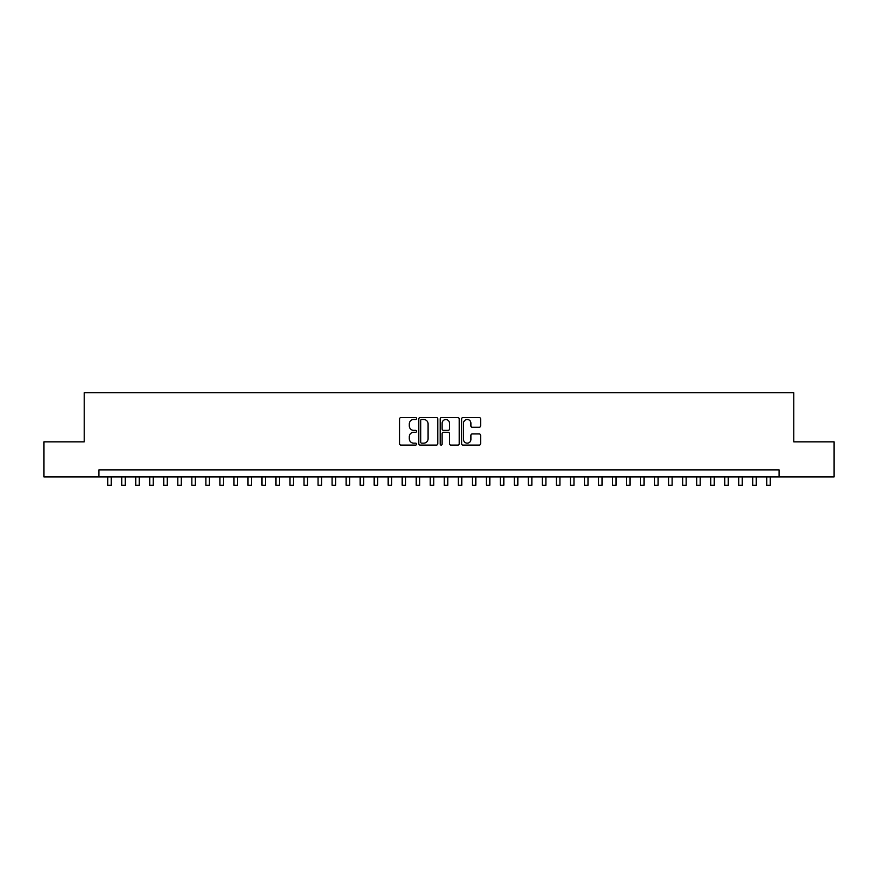 <?xml version="1.0" encoding="UTF-8"?>
<svg xmlns="http://www.w3.org/2000/svg" width="878" height="878" viewBox="0 0 878 878"><rect width="100%" height="100%" fill="white"/><g stroke="black" fill="none" stroke-linecap="round" stroke-linejoin="round"><path stroke-width="1.32" d="M416.567 418.521A0.966 0.966 0 0 0 415.601 417.555L400.972 417.555A1.372 1.372 0 0 0 399.6 418.938L399.6 443.708A1.372 1.372 0 0 0 400.972 445.091L415.601 445.091A0.966 0.966 0 0 0 416.567 444.125A0.966 0.966 0 0 0 415.601 443.16L413.703 443.16A4.401 4.401 0 0 1 409.302 438.759L409.302 436.695A4.401 4.401 0 0 1 413.703 432.283L415.601 432.283A0.966 0.966 0 0 0 416.567 431.317A0.966 0.966 0 0 0 415.601 430.363L413.703 430.363A4.401 4.401 0 0 1 409.302 425.951L409.302 423.887A4.401 4.401 0 0 1 413.703 419.486L415.601 419.486A0.966 0.966 0 0 0 416.567 418.521M479.223 427.257A1.372 1.372 0 0 0 480.606 425.885L480.606 418.938A1.372 1.372 0 0 0 479.223 417.555L462.98 417.555A1.372 1.372 0 0 0 461.608 418.938L461.608 443.708A1.372 1.372 0 0 0 462.98 445.091L479.223 445.091A1.372 1.372 0 0 0 480.606 443.708L480.606 435.312A1.372 1.372 0 0 0 479.223 433.941L472.276 433.941A1.372 1.372 0 0 0 470.904 435.312L470.904 439.483A3.677 3.677 0 0 1 467.217 443.16A3.677 3.677 0 0 1 463.54 439.483L463.54 423.163A3.677 3.677 0 0 1 467.217 419.486A3.677 3.677 0 0 1 470.904 423.163L470.904 425.885A1.372 1.372 0 0 0 472.276 427.257L479.223 427.257M98.94 476.897L43.9 476.897L43.9 441.843L84.211 441.843L84.211 392.762L793.789 392.762L793.789 441.843L834.1 441.843L834.1 476.897L779.06 476.897L779.06 469.884L98.94 469.884L98.94 476.897L779.06 476.897M437.793 418.938A1.372 1.372 0 0 0 436.421 417.555L420.178 417.555A1.372 1.372 0 0 0 418.795 418.938L418.795 443.708A1.372 1.372 0 0 0 420.178 445.091L436.421 445.091A1.372 1.372 0 0 0 437.793 443.708L437.793 418.938M441.579 417.555L457.822 417.555A1.372 1.372 0 0 1 459.205 418.938L459.205 443.708A1.372 1.372 0 0 1 457.822 445.091L450.875 445.091A1.372 1.372 0 0 1 449.492 443.708L449.492 433.666A1.372 1.372 0 0 0 448.12 432.283L443.511 432.283A1.372 1.372 0 0 0 442.128 433.666L442.128 444.125A0.966 0.966 0 0 1 441.173 445.091A0.966 0.966 0 0 1 440.207 444.125L440.207 418.938A1.372 1.372 0 0 1 441.579 417.555M421.692 419.486A0.966 0.966 0 0 0 420.727 420.452L420.727 442.194A0.966 0.966 0 0 0 421.692 443.16L423.69 443.16A4.401 4.401 0 0 0 428.091 438.759L428.091 423.887A4.401 4.401 0 0 0 423.69 419.486L421.692 419.486M449.492 423.24A3.677 3.677 0 0 0 445.815 419.552A3.677 3.677 0 0 0 442.128 423.24L442.128 428.98A1.372 1.372 0 0 0 443.511 430.363L448.12 430.363A1.372 1.372 0 0 0 449.492 428.98L449.492 423.24M107.709 476.897L107.709 485.238L111.21 485.238L111.21 476.897M121.724 476.897L121.724 485.238L125.236 485.238L125.236 476.897M135.75 476.897L135.75 485.238L139.262 485.238L139.262 476.897M149.776 476.897L149.776 485.238L153.277 485.238L153.277 476.897M163.802 476.897L163.802 485.238L167.303 485.238L167.303 476.897M177.817 476.897L177.817 485.238L181.329 485.238L181.329 476.897M191.843 476.897L191.843 485.238L195.344 485.238L195.344 476.897M205.869 476.897L205.869 485.238L209.37 485.238L209.37 476.897M219.884 476.897L219.884 485.238L223.396 485.238L223.396 476.897M233.91 476.897L233.91 485.238L237.422 485.238L237.422 476.897M247.936 476.897L247.936 485.238L251.437 485.238L251.437 476.897M261.962 476.897L261.962 485.238L265.463 485.238L265.463 476.897M275.977 476.897L275.977 485.238L279.489 485.238L279.489 476.897M290.003 476.897L290.003 485.238L293.515 485.238L293.515 476.897M304.029 476.897L304.029 485.238L307.53 485.238L307.53 476.897M318.055 476.897L318.055 485.238L321.557 485.238L321.557 476.897M332.071 476.897L332.071 485.238L335.583 485.238L335.583 476.897M346.097 476.897L346.097 485.238L349.598 485.238L349.598 476.897M360.123 476.897L360.123 485.238L363.624 485.238L363.624 476.897M374.149 476.897L374.149 485.238L377.65 485.238L377.65 476.897M388.164 476.897L388.164 485.238L391.676 485.238L391.676 476.897M402.19 476.897L402.19 485.238L405.691 485.238L405.691 476.897M416.216 476.897L416.216 485.238L419.717 485.238L419.717 476.897M430.231 476.897L430.231 485.238L433.743 485.238L433.743 476.897M444.257 476.897L444.257 485.238L447.769 485.238L447.769 476.897M458.283 476.897L458.283 485.238L461.784 485.238L461.784 476.897M472.309 476.897L472.309 485.238L475.81 485.238L475.81 476.897M486.324 476.897L486.324 485.238L489.836 485.238L489.836 476.897M500.35 476.897L500.35 485.238L503.851 485.238L503.851 476.897M514.376 476.897L514.376 485.238L517.877 485.238L517.877 476.897M528.402 476.897L528.402 485.238L531.903 485.238L531.903 476.897M542.417 476.897L542.417 485.238L545.929 485.238L545.929 476.897M556.443 476.897L556.443 485.238L559.944 485.238L559.944 476.897M570.47 476.897L570.47 485.238L573.971 485.238L573.971 476.897M584.485 476.897L584.485 485.238L587.997 485.238L587.997 476.897M598.511 476.897L598.511 485.238L602.023 485.238L602.023 476.897M612.537 476.897L612.537 485.238L616.038 485.238L616.038 476.897M626.563 476.897L626.563 485.238L630.064 485.238L630.064 476.897M640.578 476.897L640.578 485.238L644.09 485.238L644.09 476.897M654.604 476.897L654.604 485.238L658.116 485.238L658.116 476.897M668.63 476.897L668.63 485.238L672.131 485.238L672.131 476.897M682.656 476.897L682.656 485.238L686.157 485.238L686.157 476.897M696.671 476.897L696.671 485.238L700.183 485.238L700.183 476.897M710.697 476.897L710.697 485.238L714.198 485.238L714.198 476.897M724.723 476.897L724.723 485.238L728.224 485.238L728.224 476.897M738.738 476.897L738.738 485.238L742.25 485.238L742.25 476.897M752.764 476.897L752.764 485.238L756.276 485.238L756.276 476.897M766.79 476.897L766.79 485.238L770.291 485.238L770.291 476.897"/></g></svg>
